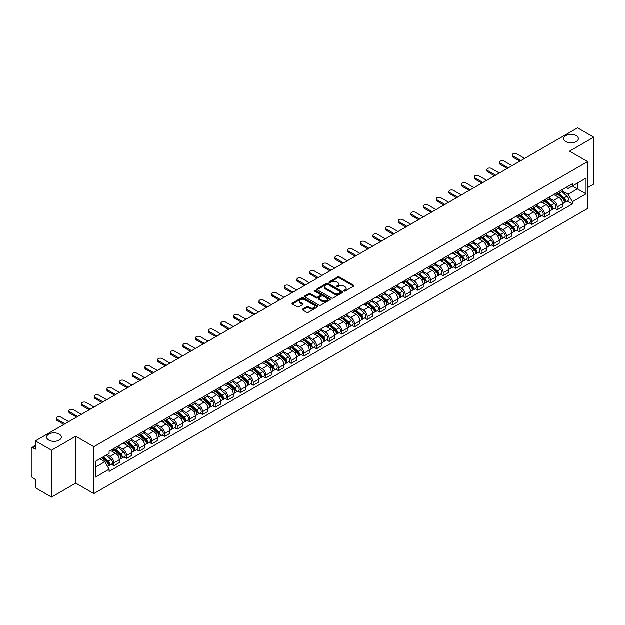 <?xml version="1.0" encoding="UTF-8"?>
<svg xmlns="http://www.w3.org/2000/svg" width="625" height="625" viewBox="0 0 625 625"><rect width="100%" height="100%" fill="white"/><g stroke="black" fill="none" stroke-linecap="round" stroke-linejoin="round"><path stroke-width="0.94" d="M344.023 291.07A0.789 0.453 0 0 0 345.141 291.07L353.609 286.18A1.125 0.648 0 0 0 353.938 285.719A1.125 0.648 0 0 0 353.609 285.258L339.266 276.977A1.125 0.648 0 0 0 337.672 276.977L329.203 281.867A0.789 0.453 0 0 0 330.32 282.508L331.414 281.875A3.609 2.086 0 0 1 336.516 281.875L337.711 282.57A3.609 2.086 0 0 1 338.766 284.039A3.609 2.086 0 0 1 337.711 285.508L336.617 286.141A0.789 0.453 0 0 0 337.727 286.789L338.828 286.156A3.609 2.086 0 0 1 343.93 286.156L345.125 286.844A3.609 2.086 0 0 1 346.18 288.32A3.609 2.086 0 0 1 345.125 289.789L344.023 290.422A0.789 0.453 0 0 0 344.023 291.07L344.023 290.422M59.18 434.117A7.352 4.242 0 0 0 51.172 433.203A7.352 4.242 0 0 0 46.633 437.117A7.352 4.242 0 0 0 48.789 440.117A7.352 4.242 0 0 0 56.797 441.039A7.352 4.242 0 0 0 61.336 437.117A7.352 4.242 0 0 0 59.18 434.117M576.211 135.617A7.352 4.242 0 0 0 568.203 134.695A7.352 4.242 0 0 0 563.664 138.617A7.352 4.242 0 0 0 565.82 141.617A7.352 4.242 0 0 0 573.828 142.531A7.352 4.242 0 0 0 578.367 138.617A7.352 4.242 0 0 0 576.211 135.617M302.68 309.094A1.125 0.648 0 0 0 302.352 309.555A1.125 0.648 0 0 0 302.68 310.016L306.711 312.336A1.125 0.648 0 0 0 308.305 312.336L317.703 306.906A1.125 0.648 0 0 0 318.039 306.445A1.125 0.648 0 0 0 317.703 305.984L303.359 297.703A1.125 0.648 0 0 0 301.766 297.703L292.359 303.133A1.125 0.648 0 0 0 292.031 303.594A1.125 0.648 0 0 0 292.359 304.055L297.227 306.859A1.125 0.648 0 0 0 298.82 306.859L302.844 304.539A1.125 0.648 0 0 0 303.172 304.078A1.125 0.648 0 0 0 302.844 303.617L300.43 302.227A3.016 1.742 0 0 1 299.547 300.992A3.016 1.742 0 0 1 301.406 299.383A3.016 1.742 0 0 1 304.695 299.766L314.141 305.219A3.016 1.742 0 0 1 315.023 306.445A3.016 1.742 0 0 1 313.164 308.055A3.016 1.742 0 0 1 309.875 307.68L308.305 306.766A1.125 0.648 0 0 0 306.711 306.766L302.68 309.094L302.68 310.016M93.852 446.727L75.742 436.273L51.547 450.242L35.391 440.914L577.594 127.875L593.75 137.211L569.555 151.18L587.664 161.633L93.852 446.727L93.852 493.609L587.664 208.508L587.664 161.633M331.492 298.023A1.125 0.648 0 0 0 333.086 298.023L342.492 292.594A1.125 0.648 0 0 0 342.82 292.141A1.125 0.648 0 0 0 342.492 291.68L328.148 283.398A1.125 0.648 0 0 0 326.555 283.398L317.148 288.828A1.125 0.648 0 0 0 316.82 289.281A1.125 0.648 0 0 0 317.148 289.742L331.492 298.023M314.711 291.234A0.789 0.453 0 0 1 315.516 291.352L315.516 290.414L330.102 298.836A1.125 0.648 0 0 1 330.43 299.289A1.125 0.648 0 0 1 330.102 299.75L320.695 305.18A1.125 0.648 0 0 1 319.102 305.18L304.758 296.898L308.781 294.594L308.781 293.656L304.758 295.977A1.125 0.648 0 0 0 304.422 296.438A1.125 0.648 0 0 0 304.758 296.898L304.758 295.977M308.781 294.594A1.125 0.648 0 0 1 310.375 294.594L310.375 293.656A1.125 0.648 0 0 0 308.781 293.656M310.375 293.656L316.195 297.016A1.125 0.648 0 0 0 317.789 297.016L320.453 295.477A1.125 0.648 0 0 0 320.789 295.016A1.125 0.648 0 0 0 320.453 294.555L314.398 291.055A0.789 0.453 0 0 1 315.516 290.414M51.547 450.242L51.547 497.125L35.391 487.789L35.391 479.492L32.875 478.039A2.297 1.328 -120 0 1 31.25 475.227L31.25 448.695A2.297 1.328 -120 0 1 31.727 447.648L35.391 445.531M587.664 187.602L593.75 184.086L593.75 137.211M51.547 497.125L75.742 483.148L93.852 493.609M35.391 440.914L35.391 449.211L32.875 447.758A2.297 1.328 -120 0 0 31.727 447.648M557.211 192.57A5.281 3.047 60 0 1 556.117 194.938L561.477 191.844A5.281 3.047 -120 0 0 562.57 189.477M549.609 198.258L553.477 200.492A5.281 3.047 60 0 1 557.211 206.961L562.57 203.867A5.281 3.047 -120 0 0 558.836 197.398L555 195.18M562.57 203.867L562.57 206.727L557.211 209.82L554.641 208.336M556.117 194.938A5.281 3.047 60 0 1 553.516 194.703M557.211 206.961L557.211 209.82M544.547 199.883A5.281 3.047 60 0 1 543.453 202.25L548.812 199.156A5.281 3.047 -120 0 0 549.906 196.789M541.977 215.648L544.547 217.133L549.906 214.039L549.906 211.18A5.281 3.047 -120 0 0 546.172 204.711L542.336 202.492M543.453 202.25A5.281 3.047 60 0 1 540.852 202.016M536.945 205.57L540.812 207.805A5.281 3.047 60 0 1 544.547 214.273L544.547 217.133M531.883 207.195A5.281 3.047 60 0 1 530.789 209.562L536.148 206.469A5.281 3.047 -120 0 0 537.242 204.102M529.312 222.961L531.883 224.445L537.242 221.352L537.242 218.492A5.281 3.047 -120 0 0 533.508 212.023L529.672 209.805M530.789 209.562A5.281 3.047 60 0 1 528.188 209.328M524.273 212.883L528.148 215.117A5.281 3.047 60 0 1 531.883 221.586L531.883 224.445M519.219 214.508A5.281 3.047 60 0 1 518.125 216.875L523.477 213.781A5.281 3.047 -120 0 0 524.57 211.414M516.648 230.273L519.219 231.758L524.57 228.664L524.57 225.805A5.281 3.047 -120 0 0 520.836 219.336L517 217.117M518.125 216.875A5.281 3.047 60 0 1 515.523 216.641M511.609 220.195L515.484 222.43A5.281 3.047 60 0 1 519.219 228.898L519.219 231.758M506.547 221.82A5.281 3.047 60 0 1 505.453 224.187L510.812 221.094A5.281 3.047 -120 0 0 511.906 218.727M503.977 237.586L506.547 239.07L511.906 235.977L511.906 233.117A5.281 3.047 -120 0 0 508.172 226.648L504.336 224.43M505.453 224.187A5.281 3.047 60 0 1 502.852 223.953M498.945 227.508L502.812 229.742A5.281 3.047 60 0 1 506.547 236.211L506.547 239.07M493.883 229.133A5.281 3.047 60 0 1 492.789 231.5L498.148 228.406A5.281 3.047 -120 0 0 499.242 226.039M491.312 244.898L493.883 246.383L499.242 243.289L499.242 240.43A5.281 3.047 -120 0 0 495.508 233.961L491.672 231.742M492.789 231.5A5.281 3.047 60 0 1 490.188 231.266M486.281 234.82L490.148 237.055A5.281 3.047 60 0 1 493.883 243.523L493.883 246.383M481.219 236.445A5.281 3.047 60 0 1 480.125 238.812L485.484 235.719A5.281 3.047 -120 0 0 486.578 233.352M478.648 252.211L481.219 253.695L486.578 250.602L486.578 247.742A5.281 3.047 -120 0 0 482.844 241.273L479.008 239.055M480.125 238.812A5.281 3.047 60 0 1 477.523 238.578M473.609 242.133L477.484 244.367A5.281 3.047 60 0 1 481.219 250.836L481.219 253.695M468.555 243.758A5.281 3.047 60 0 1 467.461 246.125L472.813 243.031A5.281 3.047 -120 0 0 473.906 240.664M465.984 259.523L468.555 261.008L473.914 257.914L473.914 255.055A5.281 3.047 -120 0 0 470.172 248.586L466.336 246.367M467.461 246.125A5.281 3.047 60 0 1 464.859 245.891M460.945 249.445L464.82 251.68A5.281 3.047 60 0 1 468.555 258.148L468.555 261.008M455.883 251.07A5.281 3.047 60 0 1 454.789 253.437L460.148 250.344A5.281 3.047 -120 0 0 461.242 247.977M453.312 266.836L455.883 268.32L461.242 265.227L461.242 262.367A5.281 3.047 -120 0 0 457.508 255.898L453.672 253.68M454.789 253.437A5.281 3.047 60 0 1 452.195 253.203M448.281 256.758L452.148 258.992A5.281 3.047 60 0 1 455.883 265.461L455.883 268.32M443.219 258.383A5.281 3.047 60 0 1 442.125 260.75L447.484 257.656A5.281 3.047 -120 0 0 448.578 255.289M440.648 274.148L443.219 275.633L448.578 272.539L448.578 269.68A5.281 3.047 -120 0 0 444.844 263.211L441.008 260.992M442.125 260.75A5.281 3.047 60 0 1 439.523 260.516M435.617 264.07L439.484 266.305A5.281 3.047 60 0 1 443.219 272.773L443.219 275.633M430.555 265.695A5.281 3.047 60 0 1 429.461 268.062L434.82 264.969A5.281 3.047 -120 0 0 435.914 262.602M427.984 281.461L430.555 282.945L435.914 279.852L435.914 276.992A5.281 3.047 -120 0 0 432.18 270.523L428.344 268.305M429.461 268.062A5.281 3.047 60 0 1 426.859 267.828M422.945 271.383L426.82 273.617A5.281 3.047 60 0 1 430.555 280.086L430.555 282.945M417.891 273.008A5.281 3.047 60 0 1 416.797 275.375L422.148 272.281A5.281 3.047 -120 0 0 423.242 269.914M415.32 288.773L417.891 290.258L423.25 287.164L423.25 284.305A5.281 3.047 -120 0 0 419.508 277.836L415.68 275.617M416.797 275.375A5.281 3.047 60 0 1 414.195 275.141M410.281 278.695L414.156 280.93A5.281 3.047 60 0 1 417.891 287.398L417.891 290.258M405.219 280.32A5.281 3.047 60 0 1 404.125 282.688L409.484 279.594A5.281 3.047 -120 0 0 410.578 277.227M402.648 296.086L405.219 297.57L410.578 294.477L410.578 291.617A5.281 3.047 -120 0 0 406.844 285.148L403.008 282.93M404.125 282.688A5.281 3.047 60 0 1 401.531 282.453M397.617 286.008L401.484 288.242A5.281 3.047 60 0 1 405.219 294.711L405.219 297.57M392.555 287.633A5.281 3.047 60 0 1 391.461 290L396.82 286.906A5.281 3.047 -120 0 0 397.914 284.539M389.984 303.398L392.555 304.883L397.914 301.789L397.914 298.93A5.281 3.047 -120 0 0 394.18 292.461L390.344 290.25M391.461 290A5.281 3.047 60 0 1 388.859 289.766M384.953 293.32L388.82 295.555A5.281 3.047 60 0 1 392.555 302.023L392.555 304.883M379.891 294.945A5.281 3.047 60 0 1 378.797 297.312L384.156 294.219A5.281 3.047 -120 0 0 385.25 291.852M377.32 310.711L379.891 312.195L385.25 309.102L385.25 306.242A5.281 3.047 -120 0 0 381.516 299.773L377.68 297.562M378.797 297.312A5.281 3.047 60 0 1 376.195 297.078M372.281 300.633L376.156 302.867A5.281 3.047 60 0 1 379.891 309.336L379.891 312.195M367.227 302.258A5.281 3.047 60 0 1 366.133 304.625L371.492 301.531A5.281 3.047 -120 0 0 372.586 299.164M364.656 318.023L367.227 319.508L372.586 316.414L372.586 313.555A5.281 3.047 -120 0 0 368.844 307.086L365.016 304.875M366.133 304.625A5.281 3.047 60 0 1 363.531 304.391M359.617 307.945L363.492 310.18A5.281 3.047 60 0 1 367.227 316.648L367.227 319.508M354.555 309.57A5.281 3.047 60 0 1 353.461 311.938L358.82 308.844A5.281 3.047 -120 0 0 359.914 306.477M351.984 325.336L354.555 326.82L359.914 323.727L359.914 320.867A5.281 3.047 -120 0 0 356.18 314.398L352.344 312.188M353.461 311.938A5.281 3.047 60 0 1 350.867 311.703M346.953 315.258L350.82 317.492A5.281 3.047 60 0 1 354.555 323.961L354.555 326.82M341.891 316.883A5.281 3.047 60 0 1 340.797 319.25L346.156 316.156A5.281 3.047 -120 0 0 347.25 313.789M339.32 332.648L341.891 334.133L347.25 331.039L347.25 328.18A5.281 3.047 -120 0 0 343.516 321.711L339.68 319.5M340.797 319.25A5.281 3.047 60 0 1 338.195 319.016M334.289 322.57L338.156 324.805A5.281 3.047 60 0 1 341.891 331.273L341.891 334.133M329.227 324.195A5.281 3.047 60 0 1 328.133 326.57L333.492 323.477A5.281 3.047 -120 0 0 334.586 321.102M326.656 339.961L329.227 341.445L334.586 338.352L334.586 335.492A5.281 3.047 -120 0 0 330.852 329.023L327.016 326.812M328.133 326.57A5.281 3.047 60 0 1 325.531 326.328M321.617 329.883L325.492 332.117A5.281 3.047 60 0 1 329.227 338.586L329.227 341.445M316.562 331.508A5.281 3.047 60 0 1 315.469 333.883L320.828 330.789A5.281 3.047 -120 0 0 321.922 328.414M313.992 347.273L316.562 348.758L321.922 345.664L321.922 342.805A5.281 3.047 -120 0 0 318.18 336.336L314.352 334.125M315.469 333.883A5.281 3.047 60 0 1 312.867 333.641M308.953 337.195L312.828 339.43A5.281 3.047 60 0 1 316.562 345.898L316.562 348.758M303.891 338.82A5.281 3.047 60 0 1 302.797 341.195L308.156 338.102A5.281 3.047 -120 0 0 309.25 335.727M301.328 354.586L303.891 356.07L309.25 352.977L309.25 350.117A5.281 3.047 -120 0 0 305.516 343.648L301.68 341.438M302.797 341.195A5.281 3.047 60 0 1 300.203 340.953M296.289 344.508L300.156 346.742A5.281 3.047 60 0 1 303.891 353.211L303.891 356.07M291.227 346.133A5.281 3.047 60 0 1 290.133 348.508L295.492 345.414A5.281 3.047 -120 0 0 296.586 343.039M288.656 361.898L291.227 363.383L296.586 360.289L296.586 357.43A5.281 3.047 -120 0 0 292.852 350.961L289.016 348.75M290.133 348.508A5.281 3.047 60 0 1 287.531 348.266M283.625 351.82L287.492 354.055A5.281 3.047 60 0 1 291.227 360.523L291.227 363.383M278.562 353.445A5.281 3.047 60 0 1 277.469 355.82L282.828 352.727A5.281 3.047 -120 0 0 283.922 350.352M275.992 369.211L278.562 370.695L283.922 367.602L283.922 364.742A5.281 3.047 -120 0 0 280.188 358.273L276.352 356.062M277.469 355.82A5.281 3.047 60 0 1 274.867 355.578M270.953 359.133L274.828 361.367A5.281 3.047 60 0 1 278.562 367.836L278.562 370.695M265.898 360.758A5.281 3.047 60 0 1 264.805 363.133L270.164 360.039A5.281 3.047 -120 0 0 271.258 357.664M263.328 376.523L265.898 378.008L271.258 374.914L271.258 372.055A5.281 3.047 -120 0 0 267.516 365.586L263.688 363.375M264.805 363.133A5.281 3.047 60 0 1 262.203 362.891M258.289 366.445L262.164 368.68A5.281 3.047 60 0 1 265.898 375.148L265.898 378.008M253.227 368.07A5.281 3.047 60 0 1 252.133 370.445L257.492 367.352A5.281 3.047 -120 0 0 258.586 364.977M250.664 383.836L253.227 385.32L258.586 382.227L258.586 379.367A5.281 3.047 -120 0 0 254.852 372.898L251.016 370.688M252.133 370.445A5.281 3.047 60 0 1 249.539 370.203M245.625 373.758L249.492 375.992A5.281 3.047 60 0 1 253.227 382.461L253.227 385.32M240.562 375.383A5.281 3.047 60 0 1 239.469 377.758L244.828 374.664A5.281 3.047 -120 0 0 245.922 372.289M237.992 391.148L240.562 392.633L245.922 389.539L245.922 386.68A5.281 3.047 -120 0 0 242.188 380.211L238.352 378M239.469 377.758A5.281 3.047 60 0 1 236.867 377.516M232.961 381.07L236.828 383.305A5.281 3.047 60 0 1 240.562 389.773L240.562 392.633M227.898 382.695A5.281 3.047 60 0 1 226.805 385.07L232.164 381.977A5.281 3.047 -120 0 0 233.258 379.602M225.328 398.461L227.898 399.945L233.258 396.852L233.258 393.992A5.281 3.047 -120 0 0 229.523 387.523L225.688 385.312M226.805 385.07A5.281 3.047 60 0 1 224.203 384.828M220.289 388.383L224.164 390.617A5.281 3.047 60 0 1 227.898 397.086L227.898 399.945M215.234 390.008A5.281 3.047 60 0 1 214.141 392.383L219.5 389.289A5.281 3.047 -120 0 0 220.594 386.914M212.664 405.773L215.234 407.258L220.594 404.164L220.594 401.305A5.281 3.047 -120 0 0 216.859 394.836L213.023 392.625M214.141 392.383A5.281 3.047 60 0 1 211.539 392.141M207.625 395.695L211.5 397.93A5.281 3.047 60 0 1 215.234 404.398L215.234 407.258M202.562 397.32A5.281 3.047 60 0 1 201.469 399.695L206.828 396.602A5.281 3.047 -120 0 0 207.922 394.227M200 413.086L202.562 414.57L207.922 411.477L207.922 408.617A5.281 3.047 -120 0 0 204.188 402.148L200.352 399.938M201.469 399.695A5.281 3.047 60 0 1 198.875 399.453M194.961 403.008L198.828 405.242A5.281 3.047 60 0 1 202.562 411.711L202.562 414.57M189.898 404.633A5.281 3.047 60 0 1 188.805 407.008L194.164 403.914A5.281 3.047 -120 0 0 195.258 401.539M187.328 420.398L189.898 421.883L195.258 418.789L195.258 415.93A5.281 3.047 -120 0 0 191.523 409.461L187.688 407.25M188.805 407.008A5.281 3.047 60 0 1 186.203 406.766M182.297 410.32L186.164 412.555A5.281 3.047 60 0 1 189.898 419.023L189.898 421.883M177.234 411.945A5.281 3.047 60 0 1 176.141 414.32L181.5 411.227A5.281 3.047 -120 0 0 182.594 408.852M174.664 427.711L177.234 429.195L182.594 426.102L182.594 423.242A5.281 3.047 -120 0 0 178.859 416.773L175.023 414.562M176.141 414.32A5.281 3.047 60 0 1 173.539 414.078M169.625 417.633L173.5 419.867A5.281 3.047 60 0 1 177.234 426.336L177.234 429.195M164.57 419.258A5.281 3.047 60 0 1 163.477 421.633L168.836 418.539A5.281 3.047 -120 0 0 169.93 416.164M162 435.023L164.57 436.508L169.93 433.414L169.93 430.555A5.281 3.047 -120 0 0 166.195 424.086L162.359 421.875M163.477 421.633A5.281 3.047 60 0 1 160.875 421.391M156.961 424.945L160.836 427.18A5.281 3.047 60 0 1 164.57 433.648L164.57 436.508M151.898 426.57A5.281 3.047 60 0 1 150.805 428.945L156.164 425.852A5.281 3.047 -120 0 0 157.258 423.477M149.336 442.336L151.898 443.82L157.258 440.727L157.258 437.867A5.281 3.047 -120 0 0 153.523 431.398L149.688 429.188M150.805 428.945A5.281 3.047 60 0 1 148.211 428.703M144.297 432.258L148.164 434.492A5.281 3.047 60 0 1 151.898 440.961L151.898 443.82M139.234 433.883A5.281 3.047 60 0 1 138.141 436.258L143.5 433.164A5.281 3.047 -120 0 0 144.594 430.789M136.664 449.648L139.234 451.133L144.594 448.039L144.594 445.18A5.281 3.047 -120 0 0 140.859 438.711L137.023 436.5M138.141 436.258A5.281 3.047 60 0 1 135.539 436.016M131.633 439.57L135.5 441.805A5.281 3.047 60 0 1 139.234 448.273L139.234 451.133M126.57 441.195A5.281 3.047 60 0 1 125.477 443.57L130.836 440.477A5.281 3.047 -120 0 0 131.93 438.102M124 456.969L126.57 458.445L131.93 455.352L131.93 452.492A5.281 3.047 -120 0 0 128.195 446.023L124.359 443.813M125.477 443.57A5.281 3.047 60 0 1 122.875 443.328M118.961 446.883L122.836 449.117A5.281 3.047 60 0 1 126.57 455.586L126.57 458.445M113.906 448.508A5.281 3.047 60 0 1 112.812 450.883L118.172 447.789A5.281 3.047 -120 0 0 119.266 445.414M111.336 464.281L113.906 465.758L119.266 462.664L119.266 459.805A5.281 3.047 -120 0 0 115.531 453.336L111.695 451.125M112.812 450.883A5.281 3.047 60 0 1 110.211 450.641M107.086 454.648L110.172 456.43A5.281 3.047 60 0 1 113.906 462.898L113.906 465.758M566.188 187.391L568.094 188.492L586.039 178.133L577.43 183.102L577.43 188.914L568.094 194.305L562.273 190.945M95.477 467.164L104.812 461.773L109.117 469.227L95.477 477.102L95.477 461.352L109.117 453.477L109.117 451.273L572.398 183.805L572.398 186.008L586.039 193.883L572.398 201.758L568.094 194.305M586.039 178.133L586.039 193.883M109.117 469.227L109.117 471.43L572.398 203.961L572.398 201.758M75.742 436.273L75.742 483.148M104.812 461.773L99.773 458.867M567.312 201.023L572.398 203.961M344.344 291.18L345.125 290.727A3.609 2.086 0 0 0 346.18 289.258L346.18 288.32M338.766 284.039L338.766 284.977A3.609 2.086 0 0 1 337.711 286.445L336.93 286.898M353.609 285.258L353.609 286.18L339.266 277.914A1.125 0.648 0 0 0 337.672 277.914L329.516 282.617M342.477 292.609L328.148 284.336A1.125 0.648 0 0 0 326.555 284.336L317.164 289.75M340.5 292.461A0.789 0.453 0 0 0 340.5 291.812L327.906 284.547A0.789 0.453 0 0 0 326.789 284.547L325.633 285.211A3.609 2.086 0 0 0 324.578 286.688A3.609 2.086 0 0 0 325.633 288.156L334.242 293.125A3.609 2.086 0 0 0 339.344 293.125L340.5 292.461L340.5 293.398A0.789 0.453 0 0 0 340.727 293.078L340.727 292.141M324.578 286.688L324.578 287.625A3.609 2.086 0 0 0 325.633 289.094L325.633 288.156M340.5 293.398L339.344 294.062A3.609 2.086 0 0 1 334.242 294.062L325.633 289.094M310.375 294.594L316.195 297.953A1.125 0.648 0 0 0 317.789 297.953L320.453 296.414A1.125 0.648 0 0 0 320.789 295.953L320.789 295.016M315.516 291.352L330.086 299.758M322.227 300.5A3.016 1.742 0 0 0 325.516 300.875A3.016 1.742 0 0 0 327.375 299.266A3.016 1.742 0 0 0 326.492 298.039L323.164 296.117A1.125 0.648 0 0 0 321.57 296.117L318.898 297.656A1.125 0.648 0 0 0 318.57 298.117A1.125 0.648 0 0 0 318.898 298.578L322.227 300.5L322.227 301.438A3.016 1.742 0 0 0 325.516 301.812A3.016 1.742 0 0 0 327.375 300.203L327.375 299.266M318.57 298.117L318.57 299.055A1.125 0.648 0 0 0 318.898 299.516L318.898 298.578M322.227 301.438L318.898 299.516M315.023 306.445L315.023 307.383A3.016 1.742 0 0 1 313.164 308.992A3.016 1.742 0 0 1 309.875 308.617L308.305 307.703A1.125 0.648 0 0 0 306.711 307.703L302.695 310.023M299.547 300.992L299.547 301.93A3.016 1.742 0 0 0 300.43 303.164L300.43 302.227M302.828 304.547L300.43 303.164M317.703 305.984L317.703 306.906L303.359 298.641A1.125 0.648 0 0 0 301.766 298.641L292.375 304.062M557.578 194.094L562.742 198.703A2.867 1.656 60 0 1 563.641 203.141L562.57 203.758M557.719 194.219L560.148 195.617M558.102 193.797L563.844 198.922A1.375 0.797 60 0 1 564.273 201.047A1.375 0.797 60 0 1 564.148 201.102M558.961 193.297L564.125 197.906A2.867 1.656 60 0 1 565.023 202.344A2.867 1.656 60 0 1 564.156 202.438M561.836 191.57L567.047 196.219A2.867 1.656 60 0 1 567.945 200.656L565.023 202.344M519.906 161.188L513.047 157.227A2.641 1.523 180 0 1 512.273 156.148L512.273 154.93A2.641 1.523 -0 0 0 513.047 156.008L520.961 160.578M524.695 158.422L516.781 153.852A2.641 1.523 -0 0 0 513.898 153.516A2.641 1.523 -0 0 0 512.273 154.93M544.914 201.406L550.078 206.016A2.867 1.656 60 0 1 550.977 210.453L549.906 211.07M545.047 201.531L547.477 202.93M545.438 201.109L551.18 206.234A1.375 0.797 60 0 1 551.609 208.359A1.375 0.797 60 0 1 551.484 208.414M546.297 200.609L551.453 205.219A2.867 1.656 60 0 1 552.359 209.656A2.867 1.656 60 0 1 551.492 209.75M549.172 198.883L554.375 203.531A2.867 1.656 60 0 1 555.281 207.969L552.359 209.656M532.25 208.719L537.406 213.328A2.867 1.656 60 0 1 538.312 217.766L537.242 218.383M532.383 208.844L534.812 210.242M532.766 208.422L538.508 213.547A1.375 0.797 60 0 1 538.945 215.68A1.375 0.797 60 0 1 538.82 215.727M533.625 207.922L538.789 212.531A2.867 1.656 60 0 1 539.688 216.969A2.867 1.656 60 0 1 538.82 217.062M536.508 206.195L541.711 210.844A2.867 1.656 60 0 1 542.617 215.281L539.688 216.969M507.242 168.5L500.375 164.539A2.641 1.523 180 0 1 499.602 163.461L499.602 162.242A2.641 1.523 -0 0 0 500.375 163.32L508.297 167.891M512.031 165.734L504.117 161.164A2.641 1.523 -0 0 0 501.234 160.828A2.641 1.523 -0 0 0 499.602 162.242M494.57 175.812L487.711 171.852A2.641 1.523 180 0 1 486.938 170.773L486.938 169.555A2.641 1.523 -0 0 0 487.711 170.633L495.633 175.203M499.367 173.047L491.445 168.477A2.641 1.523 -0 0 0 488.57 168.141A2.641 1.523 -0 0 0 486.938 169.555M519.578 216.031L524.742 220.641A2.867 1.656 60 0 1 525.641 225.078L524.57 225.695M519.719 216.156L522.148 217.555M520.102 215.734L525.844 220.859A1.375 0.797 60 0 1 526.281 222.992A1.375 0.797 60 0 1 526.156 223.039M520.961 215.234L526.125 219.844A2.867 1.656 60 0 1 527.023 224.281A2.867 1.656 60 0 1 526.156 224.375M523.844 213.508L529.047 218.156A2.867 1.656 60 0 1 529.945 222.594L527.023 224.281M506.914 223.344L512.078 227.953A2.867 1.656 60 0 1 512.977 232.391L511.906 233.008M507.055 223.469L509.484 224.867M507.438 223.047L513.18 228.172A1.375 0.797 60 0 1 513.609 230.305A1.375 0.797 60 0 1 513.484 230.352M508.297 222.547L513.461 227.156A2.867 1.656 60 0 1 514.359 231.594A2.867 1.656 60 0 1 513.492 231.688M511.172 220.82L516.383 225.469A2.867 1.656 60 0 1 517.281 229.906L514.359 231.594M494.25 230.656L499.414 235.266A2.867 1.656 60 0 1 500.312 239.703L499.242 240.32M494.383 230.781L496.812 232.188M494.773 230.359L500.516 235.484A1.375 0.797 60 0 1 500.945 237.617A1.375 0.797 60 0 1 500.82 237.664M495.633 229.859L500.789 234.469A2.867 1.656 60 0 1 501.695 238.906A2.867 1.656 60 0 1 500.828 239M498.508 228.133L503.711 232.781A2.867 1.656 60 0 1 504.617 237.219L501.695 238.906M481.906 183.125L475.047 179.164A2.641 1.523 180 0 1 474.273 178.086L474.273 176.867A2.641 1.523 -0 0 0 475.047 177.945L482.961 182.516M486.695 180.359L478.781 175.789A2.641 1.523 -0 0 0 475.906 175.453A2.641 1.523 -0 0 0 474.273 176.867M469.242 190.438L462.383 186.477A2.641 1.523 180 0 1 461.609 185.398L461.609 184.18A2.641 1.523 -0 0 0 462.383 185.258L470.297 189.828M474.031 187.672L466.117 183.102A2.641 1.523 -0 0 0 463.234 182.766A2.641 1.523 -0 0 0 461.609 184.18M456.578 197.75L449.719 193.789A2.641 1.523 180 0 1 448.945 192.711L448.945 191.492A2.641 1.523 -0 0 0 449.719 192.57L457.633 197.141M461.367 194.984L453.453 190.414A2.641 1.523 -0 0 0 450.57 190.078A2.641 1.523 -0 0 0 448.945 191.492M481.586 237.969L486.742 242.578A2.867 1.656 60 0 1 487.648 247.016L486.578 247.633M481.719 238.094L484.148 239.5M482.102 237.672L487.844 242.797A1.375 0.797 60 0 1 488.281 244.93A1.375 0.797 60 0 1 488.156 244.977M482.961 237.172L488.125 241.781A2.867 1.656 60 0 1 489.023 246.219A2.867 1.656 60 0 1 488.156 246.312M485.844 235.445L491.047 240.094A2.867 1.656 60 0 1 491.953 244.531L489.023 246.219M443.906 205.062L437.047 201.102A2.641 1.523 180 0 1 436.273 200.023L436.273 198.805A2.641 1.523 -0 0 0 437.047 199.883L444.969 204.453M448.703 202.297L440.781 197.727A2.641 1.523 -0 0 0 437.906 197.391A2.641 1.523 -0 0 0 436.273 198.805M468.914 245.281L474.078 249.891A2.867 1.656 60 0 1 474.977 254.328L473.906 254.945M469.055 245.406L471.484 246.812M469.438 244.984L475.18 250.109A1.375 0.797 60 0 1 475.617 252.242A1.375 0.797 60 0 1 475.492 252.289M470.297 244.484L475.461 249.094A2.867 1.656 60 0 1 476.359 253.531A2.867 1.656 60 0 1 475.492 253.625M473.18 242.758L478.383 247.406A2.867 1.656 60 0 1 479.281 251.844L476.359 253.531M431.242 212.375L424.383 208.414A2.641 1.523 180 0 1 423.609 207.336L423.609 206.117A2.641 1.523 -0 0 0 424.383 207.195L432.297 211.766M436.031 209.609L428.117 205.039A2.641 1.523 -0 0 0 425.242 204.703A2.641 1.523 -0 0 0 423.609 206.117M456.25 252.594L461.414 257.203A2.867 1.656 60 0 1 462.312 261.641L461.242 262.258M456.391 252.719L458.82 254.125M456.773 252.297L462.516 257.422A1.375 0.797 60 0 1 462.945 259.555A1.375 0.797 60 0 1 462.82 259.602M457.633 251.797L462.797 256.406A2.867 1.656 60 0 1 463.695 260.844A2.867 1.656 60 0 1 462.828 260.938M460.508 250.07L465.719 254.719A2.867 1.656 60 0 1 466.617 259.156L463.695 260.844M418.578 219.688L411.719 215.727A2.641 1.523 180 0 1 410.945 214.648L410.945 213.43A2.641 1.523 -0 0 0 411.719 214.508L419.633 219.078M423.367 216.922L415.453 212.352A2.641 1.523 -0 0 0 412.57 212.016A2.641 1.523 -0 0 0 410.945 213.43M443.586 259.906L448.75 264.516A2.867 1.656 60 0 1 449.648 268.953L448.578 269.57M443.719 260.031L446.148 261.438M444.109 259.609L449.852 264.734A1.375 0.797 60 0 1 450.281 266.867A1.375 0.797 60 0 1 450.156 266.914M444.969 259.109L450.125 263.719A2.867 1.656 60 0 1 451.031 268.156A2.867 1.656 60 0 1 450.164 268.25M447.844 257.383L453.047 262.031A2.867 1.656 60 0 1 453.953 266.469L451.031 268.156M405.914 227L399.055 223.039A2.641 1.523 180 0 1 398.281 221.961L398.281 220.742A2.641 1.523 -0 0 0 399.055 221.82L406.969 226.391M410.703 224.234L402.789 219.664A2.641 1.523 -0 0 0 399.906 219.328A2.641 1.523 -0 0 0 398.281 220.742M430.922 267.219L436.078 271.828A2.867 1.656 60 0 1 436.984 276.266L435.914 276.883M431.055 267.344L433.484 268.75M431.438 266.922L437.18 272.047A1.375 0.797 60 0 1 437.617 274.18A1.375 0.797 60 0 1 437.492 274.227M432.297 266.422L437.461 271.031A2.867 1.656 60 0 1 438.359 275.469A2.867 1.656 60 0 1 437.492 275.562M435.18 264.695L440.383 269.344A2.867 1.656 60 0 1 441.289 273.781L438.359 275.469M418.25 274.531L423.414 279.141A2.867 1.656 60 0 1 424.312 283.578L423.242 284.195M418.391 274.656L420.82 276.062M418.773 274.234L424.516 279.359A1.375 0.797 60 0 1 424.953 281.492A1.375 0.797 60 0 1 424.828 281.539M419.633 273.734L424.797 278.344A2.867 1.656 60 0 1 425.695 282.781A2.867 1.656 60 0 1 424.828 282.875M422.516 272.008L427.719 276.656A2.867 1.656 60 0 1 428.617 281.094L425.695 282.781M405.586 281.844L410.75 286.453A2.867 1.656 60 0 1 411.648 290.891L410.578 291.508M405.727 281.969L408.156 283.375M406.109 281.547L411.852 286.672A1.375 0.797 60 0 1 412.281 288.805A1.375 0.797 60 0 1 412.156 288.852M406.969 281.047L412.133 285.656A2.867 1.656 60 0 1 413.031 290.094A2.867 1.656 60 0 1 412.164 290.188M409.844 279.32L415.055 283.969A2.867 1.656 60 0 1 415.953 288.406L413.031 290.094M392.922 289.164L398.086 293.766A2.867 1.656 60 0 1 398.984 298.203L397.914 298.82M393.055 289.281L395.484 290.688M393.445 288.859L399.188 293.984A1.375 0.797 60 0 1 399.617 296.117A1.375 0.797 60 0 1 399.492 296.164M394.305 288.367L399.461 292.969A2.867 1.656 60 0 1 400.367 297.406A2.867 1.656 60 0 1 399.5 297.5M397.18 286.633L402.383 291.281A2.867 1.656 60 0 1 403.289 295.719L400.367 297.406M380.258 296.477L385.414 301.078A2.867 1.656 60 0 1 386.32 305.516L385.25 306.133M380.391 296.594L382.82 298M380.773 296.172L386.523 301.297A1.375 0.797 60 0 1 386.953 303.43A1.375 0.797 60 0 1 386.828 303.477M381.633 295.68L386.797 300.281A2.867 1.656 60 0 1 387.695 304.719A2.867 1.656 60 0 1 386.828 304.812M384.516 293.945L389.719 298.594A2.867 1.656 60 0 1 390.625 303.031L387.695 304.719M367.594 303.789L372.75 308.391A2.867 1.656 60 0 1 373.648 312.828L372.578 313.445M367.727 303.906L370.156 305.312M368.109 303.484L373.852 308.609A1.375 0.797 60 0 1 374.289 310.742A1.375 0.797 60 0 1 374.164 310.789M368.969 302.992L374.133 307.594A2.867 1.656 60 0 1 375.031 312.031A2.867 1.656 60 0 1 374.164 312.125M371.852 301.258L377.055 305.906A2.867 1.656 60 0 1 377.953 310.344L375.031 312.031M393.242 234.312L386.383 230.352A2.641 1.523 180 0 1 385.609 229.273L385.609 228.055A2.641 1.523 -0 0 0 386.383 229.133L394.305 233.703M398.039 231.547L390.117 226.977A2.641 1.523 -0 0 0 387.242 226.641A2.641 1.523 -0 0 0 385.609 228.055M380.578 241.625L373.719 237.664A2.641 1.523 180 0 1 372.945 236.586L372.945 235.367A2.641 1.523 -0 0 0 373.719 236.445L381.633 241.016M385.367 238.859L377.453 234.289A2.641 1.523 -0 0 0 374.578 233.953A2.641 1.523 -0 0 0 372.945 235.367M367.914 248.938L361.055 244.977A2.641 1.523 180 0 1 360.281 243.898L360.281 242.68A2.641 1.523 -0 0 0 361.055 243.758L368.969 248.328M372.703 246.172L364.789 241.602A2.641 1.523 -0 0 0 361.906 241.266A2.641 1.523 -0 0 0 360.281 242.68M355.25 256.25L348.391 252.289A2.641 1.523 180 0 1 347.617 251.211L347.617 249.992A2.641 1.523 -0 0 0 348.391 251.07L356.305 255.641M360.039 253.484L352.125 248.914A2.641 1.523 -0 0 0 349.242 248.586A2.641 1.523 -0 0 0 347.617 249.992M342.578 263.562L335.719 259.602A2.641 1.523 180 0 1 334.945 258.523L334.945 257.305A2.641 1.523 -0 0 0 335.719 258.383L343.641 262.953M347.375 260.797L339.453 256.227A2.641 1.523 -0 0 0 336.578 255.898A2.641 1.523 -0 0 0 334.945 257.305M329.914 270.875L323.055 266.914A2.641 1.523 180 0 1 322.281 265.836L322.281 264.617A2.641 1.523 -0 0 0 323.055 265.695L330.969 270.266M334.703 268.109L326.789 263.539A2.641 1.523 -0 0 0 323.914 263.211A2.641 1.523 -0 0 0 322.281 264.617M354.922 311.102L360.086 315.703A2.867 1.656 60 0 1 360.984 320.141L359.914 320.758M355.062 311.219L357.492 312.625M355.445 310.797L361.188 315.922A1.375 0.797 60 0 1 361.617 318.055A1.375 0.797 60 0 1 361.492 318.102M356.305 310.305L361.469 314.906A2.867 1.656 60 0 1 362.367 319.344A2.867 1.656 60 0 1 361.5 319.438M359.18 308.57L364.391 313.219A2.867 1.656 60 0 1 365.289 317.656L362.367 319.344M317.25 278.188L310.391 274.227A2.641 1.523 180 0 1 309.617 273.148L309.617 271.93A2.641 1.523 -0 0 0 310.391 273.008L318.305 277.578M322.039 275.422L314.125 270.852A2.641 1.523 -0 0 0 311.242 270.523A2.641 1.523 -0 0 0 309.617 271.93M342.258 318.414L347.422 323.016A2.867 1.656 60 0 1 348.32 327.453L347.25 328.07M342.391 318.531L344.82 319.938M342.781 318.109L348.523 323.234A1.375 0.797 60 0 1 348.953 325.367A1.375 0.797 60 0 1 348.828 325.414M343.641 317.617L348.797 322.219A2.867 1.656 60 0 1 349.703 326.656A2.867 1.656 60 0 1 348.836 326.75M346.516 315.883L351.719 320.531A2.867 1.656 60 0 1 352.625 324.969L349.703 326.656M304.586 285.5L297.727 281.539A2.641 1.523 180 0 1 296.953 280.461L296.953 279.242A2.641 1.523 -0 0 0 297.727 280.32L305.641 284.891M309.375 282.734L301.461 278.164A2.641 1.523 -0 0 0 298.578 277.836A2.641 1.523 -0 0 0 296.953 279.242M329.594 325.727L334.75 330.328A2.867 1.656 60 0 1 335.656 334.766L334.586 335.383M329.727 325.844L332.156 327.25M330.109 325.422L335.859 330.547A1.375 0.797 60 0 1 336.289 332.68A1.375 0.797 60 0 1 336.164 332.727M330.969 324.93L336.133 329.531A2.867 1.656 60 0 1 337.031 333.969A2.867 1.656 60 0 1 336.164 334.062M333.852 323.195L339.055 327.844A2.867 1.656 60 0 1 339.961 332.281L337.031 333.969M291.914 292.812L285.055 288.852A2.641 1.523 180 0 1 284.281 287.773L284.281 286.555A2.641 1.523 -0 0 0 285.055 287.633L292.977 292.203M296.711 290.047L288.789 285.477A2.641 1.523 -0 0 0 285.914 285.148A2.641 1.523 -0 0 0 284.281 286.555M316.93 333.039L322.086 337.641A2.867 1.656 60 0 1 322.984 342.078L321.914 342.695M317.062 333.156L319.492 334.562M317.445 332.734L323.188 337.859A1.375 0.797 60 0 1 323.625 339.992A1.375 0.797 60 0 1 323.5 340.039M318.305 332.242L323.469 336.844A2.867 1.656 60 0 1 324.367 341.281A2.867 1.656 60 0 1 323.5 341.375M321.188 330.508L326.391 335.156A2.867 1.656 60 0 1 327.289 339.594L324.367 341.281M279.25 300.125L272.391 296.164A2.641 1.523 180 0 1 271.617 295.086L271.617 293.867A2.641 1.523 -0 0 0 272.391 294.945L280.305 299.516M284.039 297.359L276.125 292.789A2.641 1.523 -0 0 0 273.25 292.461A2.641 1.523 -0 0 0 271.617 293.867M304.258 340.352L309.422 344.953A2.867 1.656 60 0 1 310.32 349.391L309.25 350.008M304.398 340.469L306.828 341.875M304.781 340.047L310.523 345.172A1.375 0.797 60 0 1 310.953 347.305A1.375 0.797 60 0 1 310.828 347.352M305.641 339.555L310.805 344.156A2.867 1.656 60 0 1 311.703 348.594A2.867 1.656 60 0 1 310.836 348.688M308.516 337.82L313.727 342.469A2.867 1.656 60 0 1 314.625 346.906L311.703 348.594M266.586 307.438L259.727 303.477A2.641 1.523 180 0 1 258.953 302.398L258.953 301.18A2.641 1.523 -0 0 0 259.727 302.258L267.641 306.828M271.375 304.672L263.461 300.102A2.641 1.523 -0 0 0 260.578 299.773A2.641 1.523 -0 0 0 258.953 301.18M291.594 347.664L296.758 352.266A2.867 1.656 60 0 1 297.656 356.703L296.586 357.32M291.734 347.781L294.156 349.188M292.117 347.359L297.859 352.484A1.375 0.797 60 0 1 298.289 354.617A1.375 0.797 60 0 1 298.164 354.664M292.977 346.867L298.133 351.469A2.867 1.656 60 0 1 299.039 355.906A2.867 1.656 60 0 1 298.172 356M295.852 345.141L301.055 349.781A2.867 1.656 60 0 1 301.961 354.219L299.039 355.906M253.922 314.75L247.062 310.789A2.641 1.523 180 0 1 246.289 309.711L246.289 308.492A2.641 1.523 -0 0 0 247.062 309.57L254.977 314.141M258.711 311.984L250.797 307.414A2.641 1.523 -0 0 0 247.914 307.086A2.641 1.523 -0 0 0 246.289 308.492M278.93 354.977L284.086 359.578A2.867 1.656 60 0 1 284.992 364.016L283.922 364.633M279.062 355.094L281.492 356.5M279.445 354.672L285.195 359.797A1.375 0.797 60 0 1 285.625 361.93A1.375 0.797 60 0 1 285.5 361.977M280.305 354.18L285.469 358.781A2.867 1.656 60 0 1 286.367 363.219A2.867 1.656 60 0 1 285.5 363.312M283.188 352.453L288.391 357.094A2.867 1.656 60 0 1 289.297 361.531L286.367 363.219M241.25 322.062L234.391 318.102A2.641 1.523 180 0 1 233.617 317.023L233.617 315.805A2.641 1.523 -0 0 0 234.391 316.883L242.313 321.453M246.047 319.297L238.125 314.727A2.641 1.523 -0 0 0 235.25 314.398A2.641 1.523 -0 0 0 233.617 315.805M266.266 362.289L271.422 366.891A2.867 1.656 60 0 1 272.328 371.328L271.25 371.953M266.398 362.406L268.828 363.812M266.781 361.984L272.523 367.109A1.375 0.797 60 0 1 272.961 369.242A1.375 0.797 60 0 1 272.836 369.289M267.641 361.492L272.805 366.094A2.867 1.656 60 0 1 273.703 370.531A2.867 1.656 60 0 1 272.836 370.625M270.523 359.766L275.727 364.406A2.867 1.656 60 0 1 276.625 368.844L273.703 370.531M228.586 329.375L221.727 325.414A2.641 1.523 180 0 1 220.953 324.336L220.953 323.117A2.641 1.523 -0 0 0 221.727 324.195L229.641 328.766M233.375 326.609L225.461 322.039A2.641 1.523 -0 0 0 222.586 321.711A2.641 1.523 -0 0 0 220.953 323.117M253.594 369.602L258.758 374.203A2.867 1.656 60 0 1 259.656 378.641L258.586 379.266M253.734 369.719L256.164 371.125M254.117 369.297L259.859 374.422A1.375 0.797 60 0 1 260.289 376.555A1.375 0.797 60 0 1 260.164 376.602M254.977 368.805L260.141 373.406A2.867 1.656 60 0 1 261.039 377.844A2.867 1.656 60 0 1 260.172 377.938M257.852 367.078L263.062 371.719A2.867 1.656 60 0 1 263.961 376.156L261.039 377.844M215.922 336.688L209.063 332.727A2.641 1.523 180 0 1 208.289 331.648L208.289 330.43A2.641 1.523 -0 0 0 209.063 331.508L216.977 336.078M220.711 333.922L212.797 329.352A2.641 1.523 -0 0 0 209.914 329.023A2.641 1.523 -0 0 0 208.289 330.43M240.93 376.914L246.094 381.516A2.867 1.656 60 0 1 246.992 385.953L245.922 386.578M241.07 377.031L243.492 378.438M241.453 376.609L247.195 381.734A1.375 0.797 60 0 1 247.625 383.867A1.375 0.797 60 0 1 247.5 383.914M242.313 376.117L247.469 380.719A2.867 1.656 60 0 1 248.375 385.156A2.867 1.656 60 0 1 247.508 385.25M245.187 374.391L250.391 379.031A2.867 1.656 60 0 1 251.297 383.469L248.375 385.156M203.258 344L196.398 340.039A2.641 1.523 180 0 1 195.625 338.961L195.625 337.742A2.641 1.523 -0 0 0 196.398 338.82L204.312 343.391M208.047 341.234L200.133 336.664A2.641 1.523 -0 0 0 197.25 336.336A2.641 1.523 -0 0 0 195.625 337.742M228.266 384.227L233.422 388.828A2.867 1.656 60 0 1 234.328 393.266L233.258 393.891M228.398 384.344L230.828 385.75M228.781 383.922L234.531 389.047A1.375 0.797 60 0 1 234.961 391.18A1.375 0.797 60 0 1 234.836 391.227M229.641 383.43L234.805 388.031A2.867 1.656 60 0 1 235.703 392.469A2.867 1.656 60 0 1 234.836 392.562M232.523 381.703L237.727 386.344A2.867 1.656 60 0 1 238.633 390.781L235.703 392.469M190.586 351.312L183.727 347.352A2.641 1.523 180 0 1 182.953 346.273L182.953 345.055A2.641 1.523 -0 0 0 183.727 346.133L191.648 350.703M195.383 348.547L187.461 343.977A2.641 1.523 -0 0 0 184.586 343.648A2.641 1.523 -0 0 0 182.953 345.055M215.602 391.539L220.758 396.141A2.867 1.656 60 0 1 221.664 400.578L220.586 401.203M215.734 391.656L218.164 393.062M216.117 391.234L221.859 396.359A1.375 0.797 60 0 1 222.297 398.492A1.375 0.797 60 0 1 222.172 398.539M216.977 390.742L222.141 395.344A2.867 1.656 60 0 1 223.039 399.781A2.867 1.656 60 0 1 222.172 399.875M219.859 389.016L225.062 393.656A2.867 1.656 60 0 1 225.961 398.094L223.039 399.781M177.922 358.625L171.062 354.664A2.641 1.523 180 0 1 170.289 353.586L170.289 352.367A2.641 1.523 -0 0 0 171.062 353.445L178.977 358.016M182.711 355.859L174.797 351.289A2.641 1.523 -0 0 0 171.922 350.961A2.641 1.523 -0 0 0 170.289 352.367M202.93 398.852L208.094 403.453A2.867 1.656 60 0 1 208.992 407.891L207.922 408.516M203.07 398.969L205.5 400.375M203.453 398.547L209.195 403.672A1.375 0.797 60 0 1 209.625 405.805A1.375 0.797 60 0 1 209.5 405.852M204.312 398.055L209.477 402.656A2.867 1.656 60 0 1 210.375 407.094A2.867 1.656 60 0 1 209.508 407.188M207.188 396.328L212.398 400.969A2.867 1.656 60 0 1 213.297 405.406L210.375 407.094M165.258 365.938L158.398 361.977A2.641 1.523 180 0 1 157.625 360.898L157.625 359.68A2.641 1.523 -0 0 0 158.398 360.758L166.312 365.328M170.047 363.172L162.133 358.602A2.641 1.523 -0 0 0 159.25 358.273A2.641 1.523 -0 0 0 157.625 359.68M190.266 406.164L195.43 410.766A2.867 1.656 60 0 1 196.328 415.203L195.258 415.828M190.406 406.281L192.836 407.688M190.789 405.859L196.531 410.984A1.375 0.797 60 0 1 196.961 413.117A1.375 0.797 60 0 1 196.836 413.164M191.648 405.367L196.805 409.969A2.867 1.656 60 0 1 197.711 414.406A2.867 1.656 60 0 1 196.844 414.5M194.523 403.641L199.727 408.281A2.867 1.656 60 0 1 200.633 412.719L197.711 414.406M152.594 373.25L145.734 369.289A2.641 1.523 180 0 1 144.961 368.211L144.961 366.992A2.641 1.523 -0 0 0 145.734 368.07L153.648 372.641M157.383 370.484L149.469 365.914A2.641 1.523 -0 0 0 146.586 365.586A2.641 1.523 -0 0 0 144.961 366.992M177.602 413.477L182.758 418.078A2.867 1.656 60 0 1 183.664 422.516L182.594 423.141M177.734 413.594L180.164 415M178.117 413.172L183.867 418.297A1.375 0.797 60 0 1 184.297 420.43A1.375 0.797 60 0 1 184.172 420.477M178.977 412.68L184.141 417.281A2.867 1.656 60 0 1 185.039 421.719A2.867 1.656 60 0 1 184.172 421.812M181.859 410.953L187.062 415.594A2.867 1.656 60 0 1 187.969 420.031L185.039 421.719M139.922 380.562L133.062 376.602A2.641 1.523 180 0 1 132.289 375.523L132.289 374.305A2.641 1.523 -0 0 0 133.062 375.383L140.984 379.953M144.719 377.797L136.797 373.227A2.641 1.523 -0 0 0 133.922 372.898A2.641 1.523 -0 0 0 132.289 374.305M164.938 420.789L170.094 425.391A2.867 1.656 60 0 1 171 429.836L169.922 430.453M165.07 420.906L167.5 422.312M165.453 420.484L171.195 425.609A1.375 0.797 60 0 1 171.633 427.742A1.375 0.797 60 0 1 171.508 427.789M166.312 419.992L171.477 424.594A2.867 1.656 60 0 1 172.375 429.039A2.867 1.656 60 0 1 171.508 429.125M169.195 418.266L174.398 422.906A2.867 1.656 60 0 1 175.297 427.352L172.375 429.039M127.258 387.875L120.398 383.914A2.641 1.523 180 0 1 119.625 382.836L119.625 381.617A2.641 1.523 -0 0 0 120.398 382.695L128.312 387.266M132.047 385.109L124.133 380.539A2.641 1.523 -0 0 0 121.258 380.211A2.641 1.523 -0 0 0 119.625 381.617M152.266 428.102L157.43 432.703A2.867 1.656 60 0 1 158.328 437.148L157.258 437.766M152.406 428.219L154.836 429.625M152.789 427.797L158.531 432.922A1.375 0.797 60 0 1 158.961 435.055A1.375 0.797 60 0 1 158.836 435.102M153.648 427.305L158.812 431.906A2.867 1.656 60 0 1 159.711 436.352A2.867 1.656 60 0 1 158.844 436.438M156.523 425.578L161.734 430.219A2.867 1.656 60 0 1 162.633 434.664L159.711 436.352M114.594 395.188L107.734 391.227A2.641 1.523 180 0 1 106.961 390.148L106.961 388.93A2.641 1.523 -0 0 0 107.734 390.008L115.648 394.578M119.383 392.422L111.469 387.852A2.641 1.523 -0 0 0 108.594 387.523A2.641 1.523 -0 0 0 106.961 388.93M139.602 435.414L144.766 440.016A2.867 1.656 60 0 1 145.664 444.461L144.594 445.078M139.742 435.531L142.172 436.938M140.125 435.109L145.867 440.234A1.375 0.797 60 0 1 146.297 442.367A1.375 0.797 60 0 1 146.172 442.414M140.984 434.617L146.141 439.219A2.867 1.656 60 0 1 147.047 443.664A2.867 1.656 60 0 1 146.18 443.75M143.859 432.891L149.062 437.531A2.867 1.656 60 0 1 149.969 441.977L147.047 443.664M101.93 402.5L95.07 398.539A2.641 1.523 180 0 1 94.297 397.461L94.297 396.242A2.641 1.523 -0 0 0 95.07 397.32L102.984 401.891M106.719 399.734L98.805 395.164A2.641 1.523 -0 0 0 95.922 394.836A2.641 1.523 -0 0 0 94.297 396.242M126.937 442.727L132.094 447.328A2.867 1.656 60 0 1 133 451.773L131.93 452.391M127.07 442.852L129.5 444.25M127.453 442.422L133.203 447.547A1.375 0.797 60 0 1 133.633 449.68A1.375 0.797 60 0 1 133.508 449.727M128.312 441.93L133.477 446.531A2.867 1.656 60 0 1 134.375 450.977A2.867 1.656 60 0 1 133.508 451.062M131.195 440.203L136.398 444.844A2.867 1.656 60 0 1 137.305 449.289L134.375 450.977M89.258 409.812L82.398 405.852A2.641 1.523 180 0 1 81.625 404.773L81.625 403.555A2.641 1.523 -0 0 0 82.398 404.633L90.32 409.203M94.055 407.047L86.133 402.477A2.641 1.523 -0 0 0 83.258 402.148A2.641 1.523 -0 0 0 81.625 403.555M114.273 450.039L119.43 454.641A2.867 1.656 60 0 1 120.336 459.086L119.258 459.703M114.406 450.164L116.836 451.562M114.789 449.734L120.531 454.859A1.375 0.797 60 0 1 120.969 456.992A1.375 0.797 60 0 1 120.844 457.047M115.648 449.242L120.812 453.844A2.867 1.656 60 0 1 121.711 458.289A2.867 1.656 60 0 1 120.844 458.375M118.531 447.516L123.734 452.156A2.867 1.656 60 0 1 124.633 456.602L121.711 458.289M76.594 417.125L69.734 413.164A2.641 1.523 180 0 1 68.961 412.086L68.961 410.867A2.641 1.523 -0 0 0 69.734 411.945L77.648 416.516M81.383 414.359L73.469 409.789A2.641 1.523 -0 0 0 70.594 409.461A2.641 1.523 -0 0 0 68.961 410.867M101.922 457.633L106.766 461.953A2.867 1.656 60 0 1 107.664 466.398L107.523 466.477M101.969 457.602L104.172 458.875M102.438 457.328L107.867 462.172A1.375 0.797 60 0 1 108.297 464.305A1.375 0.797 60 0 1 108.172 464.359M103.297 456.836L108.148 461.156A2.867 1.656 60 0 1 109.047 465.602A2.867 1.656 60 0 1 108.18 465.688M106.227 455.148L111.07 459.469A2.867 1.656 60 0 1 111.969 463.914L109.047 465.602M63.93 424.438L57.07 420.477A2.641 1.523 180 0 1 56.297 419.398L56.297 418.18A2.641 1.523 -0 0 0 57.07 419.258L64.984 423.828M68.719 421.672L60.805 417.102A2.641 1.523 -0 0 0 57.93 416.773A2.641 1.523 -0 0 0 56.297 418.18M126.57 455.586L131.93 452.492M139.234 448.273L144.594 445.18M151.898 440.961L157.258 437.867M164.57 433.648L169.93 430.555M177.234 426.336L182.594 423.242M189.898 419.023L195.258 415.93M202.562 411.711L207.922 408.617M215.234 404.398L220.594 401.305M227.898 397.086L233.258 393.992M240.562 389.773L245.922 386.68M253.227 382.461L258.586 379.367M265.898 375.148L271.258 372.055M278.562 367.836L283.922 364.742M291.227 360.523L296.586 357.43M303.891 353.211L309.25 350.117M316.562 345.898L321.922 342.805M329.227 338.586L334.586 335.492M341.891 331.273L347.25 328.18M354.555 323.961L359.914 320.867M367.227 316.648L372.586 313.555M379.891 309.336L385.25 306.242M392.555 302.023L397.914 298.93M405.219 294.711L410.578 291.617M417.891 287.398L423.25 284.305M430.555 280.086L435.914 276.992M443.219 272.773L448.578 269.68M455.883 265.461L461.242 262.367M468.555 258.148L473.914 255.055M481.219 250.836L486.578 247.742M493.883 243.523L499.242 240.43M506.547 236.211L511.906 233.117M519.219 228.898L524.57 225.805M531.883 221.586L537.242 218.492M544.547 214.273L549.906 211.18M113.906 462.898L119.266 459.805M110.172 456.43L115.531 453.336M122.836 449.117L128.195 446.023M135.5 441.805L140.859 438.711M148.164 434.492L153.523 431.398M160.836 427.18L166.195 424.086M173.5 419.867L178.859 416.773M186.164 412.555L191.523 409.461M198.828 405.242L204.188 402.148M211.5 397.93L216.859 394.836M224.164 390.617L229.523 387.523M236.828 383.305L242.188 380.211M249.492 375.992L254.852 372.898M262.164 368.68L267.516 365.586M274.828 361.367L280.188 358.273M287.492 354.055L292.852 350.961M300.156 346.742L305.516 343.648M312.828 339.43L318.18 336.336M325.492 332.117L330.852 329.023M338.156 324.805L343.516 321.711M350.82 317.492L356.18 314.398M363.492 310.18L368.844 307.086M376.156 302.867L381.516 299.773M388.82 295.555L394.18 292.461M401.484 288.242L406.844 285.148M414.156 280.93L419.508 277.836M426.82 273.617L432.18 270.523M439.484 266.305L444.844 263.211M452.148 258.992L457.508 255.898M464.82 251.68L470.172 248.586M477.484 244.367L482.844 241.273M490.148 237.055L495.508 233.961M502.812 229.742L508.172 226.648M515.484 222.43L520.836 219.336M528.148 215.117L533.508 212.023M540.812 207.805L546.172 204.711M553.477 200.492L558.836 197.398M35.391 446.305L32.875 447.758M345.125 290.727L345.125 289.789M336.617 286.789L336.617 286.141M337.711 286.445L337.711 285.508M329.203 282.508L329.203 281.867M337.672 277.914L337.672 276.977M339.266 277.914L339.266 276.977M317.148 289.742L317.148 288.828M326.555 284.336L326.555 283.398M328.148 284.336L328.148 283.398M342.492 292.594L342.492 291.68M334.242 294.062L334.242 293.125M339.344 294.062L339.344 293.125M316.195 297.953L316.195 297.016M317.789 297.953L317.789 297.016M320.453 296.414L320.453 295.477M330.102 299.75L330.102 298.836M306.711 307.703L306.711 306.766M308.305 307.703L308.305 306.766M309.875 308.617L309.875 307.68M302.844 304.539L302.844 303.617M292.359 304.055L292.359 303.133M301.766 298.641L301.766 297.703M303.359 298.641L303.359 297.703M562.742 198.703L561.133 199.633M564.562 200.422L564.047 200.719M567.047 196.219L564.125 197.906M513.047 156.008L513.047 157.227M550.078 206.016L548.469 206.945M551.898 207.734L551.375 208.031M554.375 203.531L551.453 205.219M537.406 213.328L535.797 214.258M539.227 215.047L538.711 215.344M541.711 210.844L538.789 212.531M500.375 163.32L500.375 164.539M487.711 170.633L487.711 171.852M524.742 220.641L523.133 221.57M526.562 222.359L526.047 222.656M529.047 218.156L526.125 219.844M512.078 227.953L510.469 228.883M513.898 229.672L513.383 229.969M516.383 225.469L513.461 227.156M499.414 235.266L497.805 236.195M501.234 236.984L500.711 237.281M503.711 232.781L500.789 234.469M475.047 177.945L475.047 179.164M462.383 185.258L462.383 186.477M449.719 192.57L449.719 193.789M486.742 242.578L485.133 243.508M488.562 244.297L488.047 244.594M491.047 240.094L488.125 241.781M437.047 199.883L437.047 201.102M474.078 249.891L472.469 250.82M475.898 251.609L475.383 251.906M478.383 247.406L475.461 249.094M424.383 207.195L424.383 208.414M461.414 257.203L459.805 258.133M463.234 258.922L462.719 259.219M465.719 254.719L462.797 256.406M411.719 214.508L411.719 215.727M448.75 264.516L447.141 265.445M450.57 266.234L450.047 266.531M453.047 262.031L450.125 263.719M399.055 221.82L399.055 223.039M436.078 271.828L434.469 272.758M437.898 273.547L437.383 273.844M440.383 269.344L437.461 271.031M423.414 279.141L421.805 280.07M425.234 280.859L424.719 281.156M427.719 276.656L424.797 278.344M410.75 286.453L409.141 287.383M412.57 288.172L412.055 288.469M415.055 283.969L412.133 285.656M398.086 293.766L396.477 294.695M399.906 295.484L399.383 295.781M402.383 291.281L399.461 292.969M385.414 301.078L383.805 302.008M387.234 302.797L386.719 303.094M389.719 298.594L386.797 300.281M372.75 308.391L371.141 309.32M374.57 310.109L374.055 310.406M377.055 305.906L374.133 307.594M386.383 229.133L386.383 230.352M373.719 236.445L373.719 237.664M361.055 243.758L361.055 244.977M348.391 251.07L348.391 252.289M335.719 258.383L335.719 259.602M323.055 265.695L323.055 266.914M360.086 315.703L358.477 316.633M361.906 317.422L361.391 317.719M364.391 313.219L361.469 314.906M310.391 273.008L310.391 274.227M347.422 323.016L345.812 323.945M349.242 324.734L348.719 325.031M351.719 320.531L348.797 322.219M297.727 280.32L297.727 281.539M334.75 330.328L333.141 331.258M336.57 332.047L336.055 332.344M339.055 327.844L336.133 329.531M285.055 287.633L285.055 288.852M322.086 337.641L320.477 338.57M323.906 339.359L323.391 339.656M326.391 335.156L323.469 336.844M272.391 294.945L272.391 296.164M309.422 344.953L307.812 345.883M311.242 346.672L310.727 346.969M313.727 342.469L310.805 344.156M259.727 302.258L259.727 303.477M296.758 352.266L295.148 353.195M298.578 353.984L298.055 354.281M301.055 349.781L298.133 351.469M247.062 309.57L247.062 310.789M284.086 359.578L282.477 360.508M285.906 361.297L285.391 361.594M288.391 357.094L285.469 358.781M234.391 316.883L234.391 318.102M271.422 366.891L269.812 367.82M273.242 368.609L272.727 368.906M275.727 364.406L272.805 366.094M221.727 324.195L221.727 325.414M258.758 374.203L257.148 375.133M260.578 375.922L260.062 376.219M263.062 371.719L260.141 373.406M209.063 331.508L209.063 332.727M246.094 381.516L244.484 382.445M247.914 383.234L247.391 383.531M250.391 379.031L247.469 380.719M196.398 338.82L196.398 340.039M233.422 388.828L231.813 389.758M235.242 390.547L234.727 390.844M237.727 386.344L234.805 388.031M183.727 346.133L183.727 347.352M220.758 396.141L219.148 397.07M222.578 397.859L222.062 398.156M225.062 393.656L222.141 395.344M171.062 353.445L171.062 354.664M208.094 403.453L206.484 404.383M209.914 405.172L209.398 405.469M212.398 400.969L209.477 402.656M158.398 360.758L158.398 361.977M195.43 410.766L193.82 411.695M197.25 412.484L196.727 412.781M199.727 408.281L196.805 409.969M145.734 368.07L145.734 369.289M182.758 418.078L181.148 419.008M184.578 419.797L184.062 420.102M187.062 415.594L184.141 417.281M133.062 375.383L133.062 376.602M170.094 425.391L168.484 426.32M171.914 427.109L171.398 427.414M174.398 422.906L171.477 424.594M120.398 382.695L120.398 383.914M157.43 432.703L155.82 433.633M159.25 434.422L158.734 434.727M161.734 430.219L158.812 431.906M107.734 390.008L107.734 391.227M144.766 440.016L143.156 440.945M146.586 441.734L146.062 442.039M149.062 437.531L146.141 439.219M95.07 397.32L95.07 398.539M132.094 447.328L130.484 448.258M133.914 449.047L133.398 449.352M136.398 444.844L133.477 446.531M82.398 404.633L82.398 405.852M119.43 454.641L117.82 455.57M121.25 456.359L120.734 456.664M123.734 452.156L120.812 453.844M69.734 411.945L69.734 413.164M106.766 461.953L105.375 462.758M108.586 463.672L108.07 463.977M111.07 459.469L108.148 461.156M57.07 419.258L57.07 420.477"/></g></svg>
